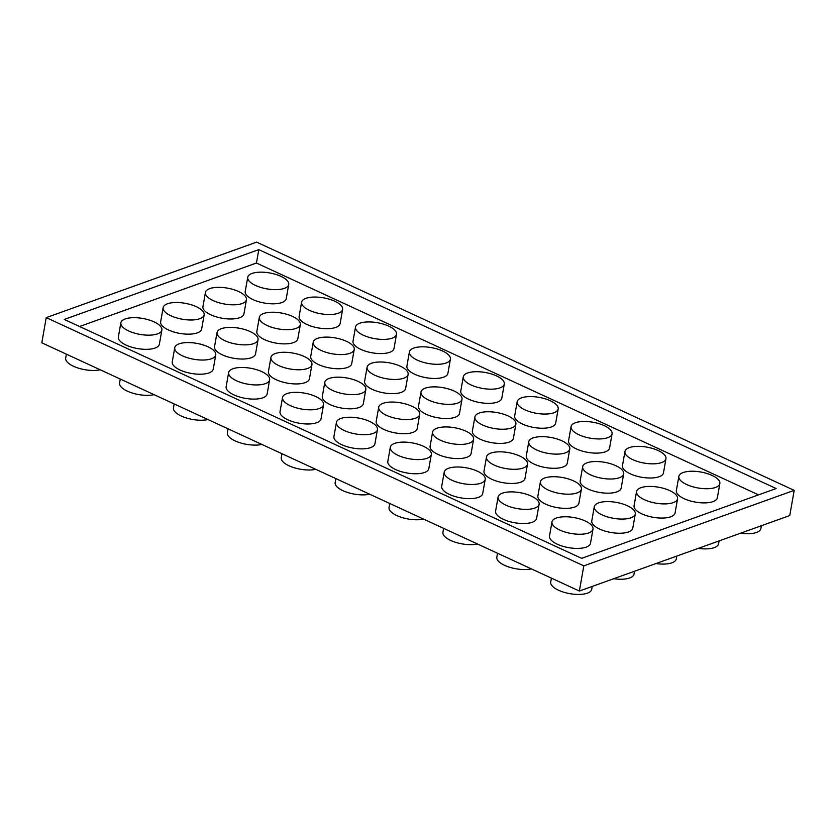 <?xml version="1.0" encoding="UTF-8"?>
<svg xmlns="http://www.w3.org/2000/svg" width="836" height="836" viewBox="0 0 836 836"><rect width="100%" height="100%" fill="white"/><g stroke="black" fill="none" stroke-linecap="round" stroke-linejoin="round"><path stroke-width="1.25" d="M46.241 317.617L256.631 242.126L794.2 490.356L789.759 515.551L579.369 591.042L41.8 342.812L46.241 317.617L583.81 565.857L579.369 591.042M794.2 490.356L583.81 565.857M776.163 488.537L258.805 249.64L64.278 319.446L581.637 558.343L776.163 488.537M758.534 494.87L256.443 263.026L258.805 249.64M256.443 263.026L79.556 326.5M247.728 277.28L245.22 291.45A20.816 8.088 10 0 0 253.036 299.622A20.816 8.088 10 0 0 274.083 303.802A20.816 8.088 10 0 0 286.225 298.682L288.733 284.512A20.816 8.088 10 0 0 269.631 272.933A20.816 8.088 10 0 0 247.728 277.28A20.816 8.088 10 0 0 255.534 285.452A20.816 8.088 10 0 0 276.58 289.632A20.816 8.088 10 0 0 288.733 284.512M301.618 302.172L299.121 316.342A20.816 8.088 10 0 0 306.937 324.504A20.816 8.088 10 0 0 327.973 328.684A20.816 8.088 10 0 0 340.127 323.574L342.624 309.404A20.816 8.088 10 0 0 323.522 297.825A20.816 8.088 10 0 0 301.618 302.172A20.816 8.088 10 0 0 309.435 310.334A20.816 8.088 10 0 0 330.471 314.514A20.816 8.088 10 0 0 342.624 309.404M355.509 327.054L353.011 341.224A20.816 8.088 10 0 0 360.828 349.396A20.816 8.088 10 0 0 381.864 353.565A20.816 8.088 10 0 0 394.017 348.455L396.515 334.285A20.816 8.088 10 0 0 377.412 322.706A20.816 8.088 10 0 0 355.509 327.054A20.816 8.088 10 0 0 363.326 335.226A20.816 8.088 10 0 0 384.361 339.395A20.816 8.088 10 0 0 396.515 334.285M409.4 351.946L406.902 366.116A20.816 8.088 10 0 0 414.719 374.277A20.816 8.088 10 0 0 435.755 378.457A20.816 8.088 10 0 0 447.908 373.337L450.405 359.166A20.816 8.088 10 0 0 431.303 347.598A20.816 8.088 10 0 0 409.4 351.946A20.816 8.088 10 0 0 417.216 360.107A20.816 8.088 10 0 0 438.252 364.287A20.816 8.088 10 0 0 450.405 359.166M463.29 376.827L460.793 390.997A20.816 8.088 10 0 0 468.609 399.169A20.816 8.088 10 0 0 489.645 403.339A20.816 8.088 10 0 0 501.799 398.229L504.296 384.058A20.816 8.088 10 0 0 485.193 372.48A20.816 8.088 10 0 0 463.29 376.827A20.816 8.088 10 0 0 471.107 384.988A20.816 8.088 10 0 0 492.143 389.168A20.816 8.088 10 0 0 504.296 384.058M517.181 401.708L514.683 415.879A20.816 8.088 10 0 0 522.5 424.051A20.816 8.088 10 0 0 543.536 428.22A20.816 8.088 10 0 0 555.689 423.11L558.187 408.94A20.816 8.088 10 0 0 539.084 397.361A20.816 8.088 10 0 0 517.181 401.708A20.816 8.088 10 0 0 524.998 409.88A20.816 8.088 10 0 0 546.033 414.05A20.816 8.088 10 0 0 558.187 408.94M571.072 426.6L568.574 440.771A20.816 8.088 10 0 0 576.391 448.932A20.816 8.088 10 0 0 597.427 453.112A20.816 8.088 10 0 0 609.58 448.002L612.077 433.832A20.816 8.088 10 0 0 592.985 422.253A20.816 8.088 10 0 0 571.072 426.6A20.816 8.088 10 0 0 578.888 434.762A20.816 8.088 10 0 0 599.924 438.942A20.816 8.088 10 0 0 612.077 433.832M624.962 451.482L622.465 465.652A20.816 8.088 10 0 0 630.281 473.824A20.816 8.088 10 0 0 651.328 477.993A20.816 8.088 10 0 0 663.47 472.883L665.968 458.713A20.816 8.088 10 0 0 646.876 447.135A20.816 8.088 10 0 0 624.962 451.482A20.816 8.088 10 0 0 632.779 459.654A20.816 8.088 10 0 0 653.825 463.823A20.816 8.088 10 0 0 665.968 458.713M678.853 476.363L676.355 490.533A20.816 8.088 10 0 0 684.172 498.705A20.816 8.088 10 0 0 705.218 502.885A20.816 8.088 10 0 0 717.361 497.765L719.859 483.595A20.816 8.088 10 0 0 700.767 472.016A20.816 8.088 10 0 0 678.853 476.363A20.816 8.088 10 0 0 686.669 484.535A20.816 8.088 10 0 0 707.716 488.715A20.816 8.088 10 0 0 719.859 483.595M205.437 292.464L202.939 306.634A20.816 8.088 10 0 0 210.756 314.796A20.816 8.088 10 0 0 231.791 318.976A20.816 8.088 10 0 0 243.945 313.855L246.442 299.685A20.816 8.088 10 0 0 227.34 288.117A20.816 8.088 10 0 0 205.437 292.464A20.816 8.088 10 0 0 213.253 300.626A20.816 8.088 10 0 0 234.289 304.806A20.816 8.088 10 0 0 246.442 299.685M259.327 317.346L256.83 331.516A20.816 8.088 10 0 0 264.646 339.688A20.816 8.088 10 0 0 285.682 343.857A20.816 8.088 10 0 0 297.835 338.747L300.333 324.577A20.816 8.088 10 0 0 281.23 312.998A20.816 8.088 10 0 0 259.327 317.346A20.816 8.088 10 0 0 267.144 325.517A20.816 8.088 10 0 0 288.18 329.687A20.816 8.088 10 0 0 300.333 324.577M313.218 342.227L310.72 356.397A20.816 8.088 10 0 0 318.537 364.569A20.816 8.088 10 0 0 339.573 368.739A20.816 8.088 10 0 0 351.726 363.629L354.224 349.458A20.816 8.088 10 0 0 335.121 337.88A20.816 8.088 10 0 0 313.218 342.227A20.816 8.088 10 0 0 321.034 350.399A20.816 8.088 10 0 0 342.07 354.568A20.816 8.088 10 0 0 354.224 349.458M367.108 367.119L364.611 381.289A20.816 8.088 10 0 0 372.428 389.451A20.816 8.088 10 0 0 393.463 393.631A20.816 8.088 10 0 0 405.617 388.521L408.114 374.35A20.816 8.088 10 0 0 389.012 362.772A20.816 8.088 10 0 0 367.108 367.119A20.816 8.088 10 0 0 374.925 375.28A20.816 8.088 10 0 0 395.961 379.46A20.816 8.088 10 0 0 408.114 374.35M420.999 392L418.502 406.171A20.816 8.088 10 0 0 426.318 414.342A20.816 8.088 10 0 0 447.354 418.512A20.816 8.088 10 0 0 459.507 413.402L462.005 399.232A20.816 8.088 10 0 0 442.913 387.653A20.816 8.088 10 0 0 420.999 392A20.816 8.088 10 0 0 428.816 400.172A20.816 8.088 10 0 0 449.852 404.342A20.816 8.088 10 0 0 462.005 399.232M474.89 416.882L472.392 431.052A20.816 8.088 10 0 0 480.209 439.224A20.816 8.088 10 0 0 501.255 443.404A20.816 8.088 10 0 0 513.398 438.283L515.896 424.113A20.816 8.088 10 0 0 496.803 412.535A20.816 8.088 10 0 0 474.89 416.882A20.816 8.088 10 0 0 482.706 425.054A20.816 8.088 10 0 0 503.753 429.234A20.816 8.088 10 0 0 515.896 424.113M528.78 441.774L526.283 455.944A20.816 8.088 10 0 0 534.1 464.105A20.816 8.088 10 0 0 555.146 468.285A20.816 8.088 10 0 0 567.289 463.175L569.786 449.005A20.816 8.088 10 0 0 550.694 437.427A20.816 8.088 10 0 0 528.78 441.774A20.816 8.088 10 0 0 536.597 449.935A20.816 8.088 10 0 0 557.643 454.115A20.816 8.088 10 0 0 569.786 449.005M582.682 466.655L580.174 480.825A20.816 8.088 10 0 0 587.99 488.997A20.816 8.088 10 0 0 609.036 493.167A20.816 8.088 10 0 0 621.179 488.057L623.687 473.887A20.816 8.088 10 0 0 604.585 462.308A20.816 8.088 10 0 0 582.682 466.655A20.816 8.088 10 0 0 590.498 474.827A20.816 8.088 10 0 0 611.534 478.997A20.816 8.088 10 0 0 623.687 473.887M636.572 491.547L634.075 505.717A20.816 8.088 10 0 0 641.891 513.879A20.816 8.088 10 0 0 662.927 518.059A20.816 8.088 10 0 0 675.08 512.938L677.578 498.768A20.816 8.088 10 0 0 658.475 487.2A20.816 8.088 10 0 0 636.572 491.547A20.816 8.088 10 0 0 644.389 499.709A20.816 8.088 10 0 0 665.425 503.889A20.816 8.088 10 0 0 677.578 498.768M163.145 307.638L160.648 321.808A20.816 8.088 10 0 0 168.464 329.969A20.816 8.088 10 0 0 189.5 334.149A20.816 8.088 10 0 0 201.654 329.039L204.151 314.869A20.816 8.088 10 0 0 185.049 303.29A20.816 8.088 10 0 0 163.145 307.638A20.816 8.088 10 0 0 170.962 315.799A20.816 8.088 10 0 0 191.998 319.979A20.816 8.088 10 0 0 204.151 314.869M217.036 332.519L214.538 346.689A20.816 8.088 10 0 0 222.355 354.861A20.816 8.088 10 0 0 243.391 359.031A20.816 8.088 10 0 0 255.544 353.921L258.042 339.75A20.816 8.088 10 0 0 238.939 328.172A20.816 8.088 10 0 0 217.036 332.519A20.816 8.088 10 0 0 224.853 340.691A20.816 8.088 10 0 0 245.888 344.86A20.816 8.088 10 0 0 258.042 339.75M270.927 357.4L268.429 371.571A20.816 8.088 10 0 0 276.246 379.743A20.816 8.088 10 0 0 297.282 383.923A20.816 8.088 10 0 0 309.435 378.802L311.933 364.632A20.816 8.088 10 0 0 292.84 353.053A20.816 8.088 10 0 0 270.927 357.4A20.816 8.088 10 0 0 278.743 365.572A20.816 8.088 10 0 0 299.779 369.752A20.816 8.088 10 0 0 311.933 364.632M324.817 382.292L322.32 396.463A20.816 8.088 10 0 0 330.136 404.624A20.816 8.088 10 0 0 351.172 408.804A20.816 8.088 10 0 0 363.326 403.694L365.823 389.524A20.816 8.088 10 0 0 346.731 377.945A20.816 8.088 10 0 0 324.817 382.292A20.816 8.088 10 0 0 332.634 390.454A20.816 8.088 10 0 0 353.68 394.634A20.816 8.088 10 0 0 365.823 389.524M378.708 407.174L376.21 421.344A20.816 8.088 10 0 0 384.027 429.516A20.816 8.088 10 0 0 405.073 433.685A20.816 8.088 10 0 0 417.216 428.575L419.714 414.405A20.816 8.088 10 0 0 400.622 402.827A20.816 8.088 10 0 0 378.708 407.174A20.816 8.088 10 0 0 386.525 415.346A20.816 8.088 10 0 0 407.571 419.515A20.816 8.088 10 0 0 419.714 414.405M432.609 432.066L430.101 446.236A20.816 8.088 10 0 0 437.918 454.397A20.816 8.088 10 0 0 458.964 458.577A20.816 8.088 10 0 0 471.107 453.467L473.615 439.287A20.816 8.088 10 0 0 454.512 427.719A20.816 8.088 10 0 0 432.609 432.066A20.816 8.088 10 0 0 440.426 440.227A20.816 8.088 10 0 0 461.462 444.407A20.816 8.088 10 0 0 473.615 439.287M486.5 456.947L484.002 471.117A20.816 8.088 10 0 0 491.819 479.289A20.816 8.088 10 0 0 512.855 483.459A20.816 8.088 10 0 0 525.008 478.349L527.506 464.179A20.816 8.088 10 0 0 508.403 452.6A20.816 8.088 10 0 0 486.5 456.947A20.816 8.088 10 0 0 494.316 465.119A20.816 8.088 10 0 0 515.352 469.289A20.816 8.088 10 0 0 527.506 464.179M540.39 481.829L537.893 495.999A20.816 8.088 10 0 0 545.709 504.171A20.816 8.088 10 0 0 566.745 508.351A20.816 8.088 10 0 0 578.899 503.23L581.396 489.06A20.816 8.088 10 0 0 562.294 477.481A20.816 8.088 10 0 0 540.39 481.829A20.816 8.088 10 0 0 548.207 490A20.816 8.088 10 0 0 569.243 494.18A20.816 8.088 10 0 0 581.396 489.06M594.281 506.72L591.783 520.891A20.816 8.088 10 0 0 599.6 529.052A20.816 8.088 10 0 0 620.636 533.232A20.816 8.088 10 0 0 632.789 528.122L635.287 513.952A20.816 8.088 10 0 0 616.184 502.373A20.816 8.088 10 0 0 594.281 506.72A20.816 8.088 10 0 0 602.098 514.882A20.816 8.088 10 0 0 623.133 519.062A20.816 8.088 10 0 0 635.287 513.952M120.854 322.811L118.357 336.981A20.816 8.088 10 0 0 126.173 345.143A20.816 8.088 10 0 0 147.209 349.323A20.816 8.088 10 0 0 159.362 344.213L161.86 330.042A20.816 8.088 10 0 0 142.768 318.464A20.816 8.088 10 0 0 120.854 322.811A20.816 8.088 10 0 0 128.671 330.972A20.816 8.088 10 0 0 149.707 335.152A20.816 8.088 10 0 0 161.86 330.042M174.745 347.692L172.247 361.863A20.816 8.088 10 0 0 180.064 370.034A20.816 8.088 10 0 0 201.1 374.204A20.816 8.088 10 0 0 213.253 369.094L215.751 354.924A20.816 8.088 10 0 0 196.659 343.345A20.816 8.088 10 0 0 174.745 347.692A20.816 8.088 10 0 0 182.561 355.864A20.816 8.088 10 0 0 203.608 360.034A20.816 8.088 10 0 0 215.751 354.924M228.636 372.584L226.138 386.755A20.816 8.088 10 0 0 233.955 394.916A20.816 8.088 10 0 0 255.001 399.096A20.816 8.088 10 0 0 267.144 393.986L269.641 379.805A20.816 8.088 10 0 0 250.549 368.237A20.816 8.088 10 0 0 228.636 372.584A20.816 8.088 10 0 0 236.452 380.746A20.816 8.088 10 0 0 257.498 384.926A20.816 8.088 10 0 0 269.641 379.805M282.537 397.466L280.029 411.636A20.816 8.088 10 0 0 287.845 419.808A20.816 8.088 10 0 0 308.892 423.977A20.816 8.088 10 0 0 321.034 418.867L323.542 404.697A20.816 8.088 10 0 0 304.44 393.119A20.816 8.088 10 0 0 282.537 397.466A20.816 8.088 10 0 0 290.353 405.638A20.816 8.088 10 0 0 311.389 409.807A20.816 8.088 10 0 0 323.542 404.697M336.427 422.347L333.93 436.517A20.816 8.088 10 0 0 341.746 444.689A20.816 8.088 10 0 0 362.782 448.869A20.816 8.088 10 0 0 374.936 443.749L377.433 429.579A20.816 8.088 10 0 0 358.33 418A20.816 8.088 10 0 0 336.427 422.347A20.816 8.088 10 0 0 344.244 430.519A20.816 8.088 10 0 0 365.28 434.699A20.816 8.088 10 0 0 377.433 429.579M390.318 447.239L387.82 461.409A20.816 8.088 10 0 0 395.637 469.571A20.816 8.088 10 0 0 416.673 473.751A20.816 8.088 10 0 0 428.826 468.641L431.324 454.47A20.816 8.088 10 0 0 412.221 442.892A20.816 8.088 10 0 0 390.318 447.239A20.816 8.088 10 0 0 398.135 455.401A20.816 8.088 10 0 0 419.17 459.581A20.816 8.088 10 0 0 431.324 454.47M444.209 472.121L441.711 486.291A20.816 8.088 10 0 0 449.528 494.463A20.816 8.088 10 0 0 470.563 498.632A20.816 8.088 10 0 0 482.717 493.522L485.214 479.352A20.816 8.088 10 0 0 466.112 467.773A20.816 8.088 10 0 0 444.209 472.121A20.816 8.088 10 0 0 452.025 480.292A20.816 8.088 10 0 0 473.061 484.462A20.816 8.088 10 0 0 485.214 479.352M498.099 497.002L495.602 511.183A20.816 8.088 10 0 0 503.418 519.344A20.816 8.088 10 0 0 524.454 523.524A20.816 8.088 10 0 0 536.607 518.404L539.105 504.233A20.816 8.088 10 0 0 520.002 492.665A20.816 8.088 10 0 0 498.099 497.002A20.816 8.088 10 0 0 505.916 505.174A20.816 8.088 10 0 0 526.952 509.354A20.816 8.088 10 0 0 539.105 504.233M551.99 521.894L549.492 536.064A20.816 8.088 10 0 0 557.309 544.226A20.816 8.088 10 0 0 578.345 548.406A20.816 8.088 10 0 0 590.498 543.295L592.996 529.125A20.816 8.088 10 0 0 573.893 517.547A20.816 8.088 10 0 0 551.99 521.894A20.816 8.088 10 0 0 559.807 530.055A20.816 8.088 10 0 0 580.842 534.235A20.816 8.088 10 0 0 592.996 529.125M100.226 369.794A20.816 8.088 -170 0 1 77.372 367.798A20.816 8.088 -170 0 1 65.689 358.101L66.378 354.161M154.117 394.676A20.816 8.088 -170 0 1 131.262 392.69A20.816 8.088 -170 0 1 119.579 382.992L120.269 379.053M208.007 419.567A20.816 8.088 -170 0 1 185.153 417.572A20.816 8.088 -170 0 1 173.47 407.874L174.16 403.934M261.898 444.449A20.816 8.088 -170 0 1 239.044 442.453A20.816 8.088 -170 0 1 227.361 432.755L228.061 428.816M315.789 469.33A20.816 8.088 -170 0 1 292.934 467.345A20.816 8.088 -170 0 1 281.251 457.647L281.951 453.708M369.679 494.222A20.816 8.088 -170 0 1 346.825 492.226A20.816 8.088 -170 0 1 335.142 482.529L335.842 478.589M423.58 519.104A20.816 8.088 -170 0 1 400.716 517.118A20.816 8.088 -170 0 1 389.033 507.421L389.733 503.481M477.471 543.996A20.816 8.088 -170 0 1 454.606 542A20.816 8.088 -170 0 1 442.934 532.302L443.623 528.362M531.362 568.877A20.816 8.088 -170 0 1 508.507 566.881A20.816 8.088 -170 0 1 496.824 557.184L497.514 553.244M592.222 586.433L591.721 589.307A20.816 8.088 -170 0 1 569.807 593.654A20.816 8.088 -170 0 1 550.715 582.075L551.405 578.136M634.514 571.26L634.012 574.123A20.816 8.088 -170 0 1 613.697 578.731M676.805 556.086L676.293 558.95A20.816 8.088 -170 0 1 655.978 563.558M719.096 540.913L718.584 543.776A20.816 8.088 -170 0 1 698.269 548.385M761.377 525.729L760.875 528.603A20.816 8.088 -170 0 1 740.56 533.201"/></g></svg>
